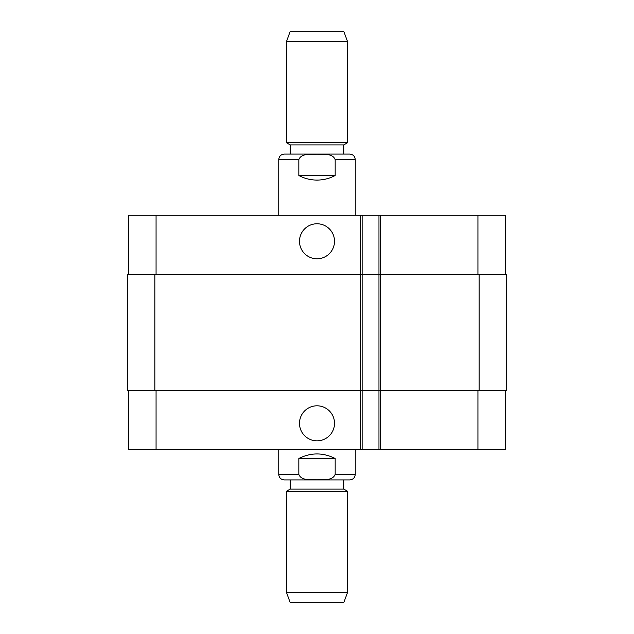 <?xml version="1.0" encoding="UTF-8"?>
<svg xmlns="http://www.w3.org/2000/svg" width="634" height="634" viewBox="0 0 634 634"><rect width="100%" height="100%" fill="white"/><g stroke="black" fill="none" stroke-linecap="round" stroke-linejoin="round"><path stroke-width="0.95" d="M298.836 175.499L298.836 159.586C301.515 152.897 311.048 154.68 317 154.157C322.952 154.68 332.485 152.897 335.164 159.586L335.164 175.499L298.836 175.499C304.51 178.526 310.565 180.056 317 180.088C323.435 180.056 329.49 178.526 335.164 175.499M278.754 215.275L278.754 159.586C279.079 156.241 280.917 154.411 284.262 154.078L349.738 154.078C353.083 154.411 354.921 156.241 355.246 159.586L335.164 159.586M290.229 154.078L290.229 144.901L343.771 144.901L347.598 142.698L347.598 41.789L286.402 41.789L286.402 142.698L347.598 142.698M286.402 41.789L290.079 31.7L343.921 31.7L347.598 41.789M299.494 241.277A17.506 17.506 0 0 1 325.757 226.116A17.506 17.506 0 0 1 325.757 256.437A17.506 17.506 0 0 1 299.494 241.277M299.494 423.322A17.506 17.506 0 0 1 325.757 408.153A17.506 17.506 0 0 1 325.757 438.482A17.506 17.506 0 0 1 299.494 423.322M335.164 458.501L335.164 474.414C332.485 481.103 322.952 479.32 317 479.843C311.048 479.32 301.515 481.103 298.836 474.414L298.836 458.501L335.164 458.501C323.055 452.43 310.945 452.43 298.836 458.501M343.771 479.922L343.771 489.099L290.229 489.099L290.229 479.922L349.738 479.922L284.262 479.922C280.917 479.589 279.079 477.759 278.754 474.414L298.836 474.414M347.598 491.302L286.402 491.302L286.402 592.211L347.598 592.211L347.598 491.302L343.771 489.099M347.598 592.211L343.921 602.3L290.079 602.3L286.402 592.211M505.464 274.165L505.464 215.275L128.536 215.275L128.536 274.165M505.464 390.425L505.464 449.324L128.536 449.324L128.536 390.425M362.125 449.324L362.125 274.165L127.307 274.165L127.307 390.425L378.958 390.425L378.958 449.324L378.958 390.425L506.693 390.425L506.693 274.165L378.958 274.165L378.958 215.275L378.958 274.165L362.125 274.165L362.125 215.275M378.958 274.165L378.958 390.425M506.693 274.165L506.693 390.425M278.754 159.586L298.836 159.586M355.246 449.324L355.246 474.414L335.164 474.414M477.933 390.425L477.933 449.324M380.487 215.275L380.487 449.324M360.595 215.275L360.595 449.324M156.067 390.425L156.067 449.324M477.933 274.165L477.933 215.275M156.067 274.165L156.067 215.275M479.153 274.165L479.153 390.425M154.847 274.165L154.847 390.425M355.246 215.275L355.246 159.586M343.771 154.078L343.771 144.901M290.229 144.901L286.402 142.698M355.246 474.414C354.921 477.759 353.083 479.589 349.738 479.922M278.754 449.324L278.754 474.414M290.229 489.099L286.402 491.302"/></g></svg>
